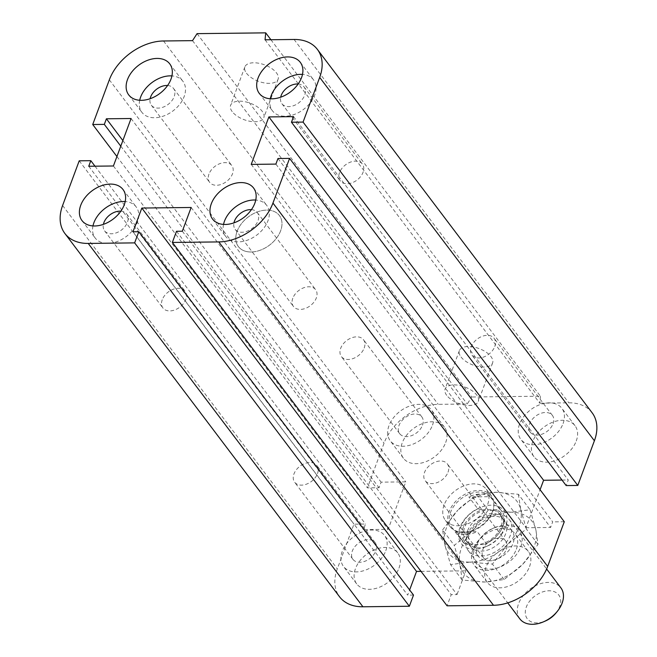 <?xml version="1.0" encoding="UTF-8"?>
<svg xmlns="http://www.w3.org/2000/svg" width="657" height="657" viewBox="0 0 657 657"><rect width="100%" height="100%" fill="white"/><g stroke="black" fill="none" stroke-linecap="round" stroke-linejoin="round"><path stroke-width="0.49" stroke-dasharray="3.29 2.46" d="M444.099 505.061A25.722 17.64 -37.1 0 0 445.339 520.319A25.722 17.64 -37.1 0 0 476.497 518.882A25.722 17.64 -37.1 0 0 486.377 489.293A25.722 17.64 -37.1 0 0 464.302 485.712A25.722 17.64 -37.1 0 0 444.099 505.061M237.12 231.297A25.722 17.64 142.9 0 1 257.322 211.948A25.722 17.64 142.9 0 1 279.397 215.529A25.722 17.64 142.9 0 1 269.518 245.118A25.722 17.64 142.9 0 1 238.36 246.556A25.722 17.64 142.9 0 1 237.12 231.297M317.471 473.681A13.896 9.535 -37.1 0 0 316.797 465.435A13.896 9.535 -37.1 0 0 299.962 466.215A13.896 9.535 -37.1 0 0 294.623 482.197A13.896 9.535 -37.1 0 0 306.548 484.135A13.896 9.535 -37.1 0 0 317.471 473.681M375.796 550.829A13.896 9.535 -37.1 0 0 375.122 542.583A13.896 9.535 -37.1 0 0 363.198 540.645A13.896 9.535 -37.1 0 0 352.283 551.1A13.896 9.535 -37.1 0 0 352.949 559.353A13.896 9.535 -37.1 0 0 364.881 561.283A13.896 9.535 -37.1 0 0 375.796 550.829M398.971 568.141A25.722 17.64 -37.1 0 0 397.731 552.874A25.722 17.64 -37.1 0 0 366.573 554.319A25.722 17.64 -37.1 0 0 356.694 583.901A25.722 17.64 -37.1 0 0 378.76 587.489A25.722 17.64 -37.1 0 0 398.971 568.141M385.799 550.714A25.722 17.64 -37.1 0 0 384.559 535.455A25.722 17.64 -37.1 0 0 353.4 536.892A25.722 17.64 -37.1 0 0 343.521 566.482A25.722 17.64 -37.1 0 0 365.596 570.062A25.722 17.64 -37.1 0 0 385.799 550.714M448.033 472.169A13.896 9.535 -37.1 0 0 447.36 463.924A13.896 9.535 -37.1 0 0 430.524 464.704A13.896 9.535 -37.1 0 0 425.186 480.686A13.896 9.535 -37.1 0 0 437.11 482.624A13.896 9.535 -37.1 0 0 448.033 472.169M506.358 549.326A13.896 9.535 -37.1 0 0 505.685 541.081A13.896 9.535 -37.1 0 0 493.76 539.142A13.896 9.535 -37.1 0 0 482.846 549.597A13.896 9.535 -37.1 0 0 483.511 557.842A13.896 9.535 -37.1 0 0 495.444 559.78A13.896 9.535 -37.1 0 0 506.358 549.326M529.534 566.63A25.722 17.64 -37.1 0 0 528.294 551.371A25.722 17.64 -37.1 0 0 497.135 552.808A25.722 17.64 -37.1 0 0 487.256 582.389A25.722 17.64 -37.1 0 0 509.323 585.978A25.722 17.64 -37.1 0 0 529.534 566.63M516.361 549.211A25.722 17.64 -37.1 0 0 515.121 533.944A25.722 17.64 -37.1 0 0 483.963 535.389A25.722 17.64 -37.1 0 0 474.083 564.971A25.722 17.64 -37.1 0 0 496.158 568.56A25.722 17.64 -37.1 0 0 516.361 549.211M494.762 346.518A13.896 9.535 -37.1 0 0 494.089 338.273A13.896 9.535 -37.1 0 0 477.253 339.053A13.896 9.535 -37.1 0 0 471.915 355.035A13.896 9.535 -37.1 0 0 483.839 356.973A13.896 9.535 -37.1 0 0 494.762 346.518M553.087 423.666A13.896 9.535 -37.1 0 0 552.414 415.421A13.896 9.535 -37.1 0 0 540.489 413.483A13.896 9.535 -37.1 0 0 529.575 423.937A13.896 9.535 -37.1 0 0 530.248 432.183A13.896 9.535 -37.1 0 0 542.173 434.121A13.896 9.535 -37.1 0 0 553.087 423.666M576.263 440.97A25.722 17.64 -37.1 0 0 575.023 425.711A25.722 17.64 -37.1 0 0 543.865 427.157A25.722 17.64 -37.1 0 0 533.985 456.738A25.722 17.64 -37.1 0 0 556.06 460.327A25.722 17.64 -37.1 0 0 576.263 440.97M563.09 423.551A25.722 17.64 -37.1 0 0 561.85 408.293A25.722 17.64 -37.1 0 0 530.692 409.73A25.722 17.64 -37.1 0 0 520.812 439.319A25.722 17.64 -37.1 0 0 542.887 442.9A25.722 17.64 -37.1 0 0 563.09 423.551M364.2 348.029A13.896 9.535 -37.1 0 0 363.526 339.776A13.896 9.535 -37.1 0 0 346.691 340.556A13.896 9.535 -37.1 0 0 341.353 356.546A13.896 9.535 -37.1 0 0 353.277 358.484A13.896 9.535 -37.1 0 0 364.2 348.029M422.525 425.178A13.896 9.535 -37.1 0 0 421.851 416.932A13.896 9.535 -37.1 0 0 409.927 414.994A13.896 9.535 -37.1 0 0 399.013 425.449A13.896 9.535 -37.1 0 0 399.686 433.694A13.896 9.535 -37.1 0 0 411.611 435.632A13.896 9.535 -37.1 0 0 422.525 425.178M445.701 442.481A25.722 17.64 -37.1 0 0 444.461 427.222A25.722 17.64 -37.1 0 0 413.302 428.66A25.722 17.64 -37.1 0 0 403.423 458.249A25.722 17.64 -37.1 0 0 425.498 461.83A25.722 17.64 -37.1 0 0 445.701 442.481M432.528 425.063A25.722 17.64 -37.1 0 0 431.288 409.804A25.722 17.64 -37.1 0 0 400.129 411.241A25.722 17.64 -37.1 0 0 390.25 440.822A25.722 17.64 -37.1 0 0 412.325 444.411A25.722 17.64 -37.1 0 0 432.528 425.063M167.584 85.509A13.896 9.535 142.9 0 1 173.489 88.416A13.896 9.535 142.9 0 1 168.151 104.397A13.896 9.535 142.9 0 1 151.315 105.177A13.896 9.535 142.9 0 1 150.125 98.714M208.967 174.089A13.896 9.535 -37.1 0 0 209.64 182.334A13.896 9.535 -37.1 0 0 221.565 184.272A13.896 9.535 -37.1 0 0 232.488 173.809A13.896 9.535 -37.1 0 0 231.814 165.564A13.896 9.535 -37.1 0 0 219.89 163.634A13.896 9.535 -37.1 0 0 208.967 174.089M298.147 84.006A13.896 9.535 142.9 0 1 304.051 86.905A13.896 9.535 142.9 0 1 298.713 102.894A13.896 9.535 142.9 0 1 281.878 103.675A13.896 9.535 142.9 0 1 280.687 97.203M339.529 172.577A13.896 9.535 -37.1 0 0 340.203 180.823A13.896 9.535 -37.1 0 0 352.127 182.761A13.896 9.535 -37.1 0 0 363.05 172.306A13.896 9.535 -37.1 0 0 362.377 164.061A13.896 9.535 -37.1 0 0 350.452 162.123A13.896 9.535 -37.1 0 0 339.529 172.577M251.417 209.657A13.896 9.535 142.9 0 1 257.314 212.564A13.896 9.535 142.9 0 1 251.984 228.546A13.896 9.535 142.9 0 1 235.149 229.326A13.896 9.535 142.9 0 1 233.958 222.854M292.8 298.229A13.896 9.535 -37.1 0 0 293.474 306.474A13.896 9.535 -37.1 0 0 305.398 308.412A13.896 9.535 -37.1 0 0 316.321 297.958A13.896 9.535 -37.1 0 0 315.647 289.712A13.896 9.535 -37.1 0 0 303.723 287.774A13.896 9.535 -37.1 0 0 292.8 298.229M120.855 211.168A13.896 9.535 142.9 0 1 126.752 214.067A13.896 9.535 142.9 0 1 121.422 230.057A13.896 9.535 142.9 0 1 104.586 230.837A13.896 9.535 142.9 0 1 103.395 224.365M162.238 299.74A13.896 9.535 -37.1 0 0 162.911 307.985A13.896 9.535 -37.1 0 0 174.836 309.923A13.896 9.535 -37.1 0 0 185.759 299.469A13.896 9.535 -37.1 0 0 185.085 291.223A13.896 9.535 -37.1 0 0 173.161 289.285A13.896 9.535 -37.1 0 0 162.238 299.74M92.966 225.926A25.722 17.64 -37.1 0 0 95.15 237.965A25.722 17.64 -37.1 0 0 117.225 241.546A25.722 17.64 -37.1 0 0 137.428 222.197A25.722 17.64 -37.1 0 0 136.188 206.939A25.722 17.64 -37.1 0 0 125.2 201.559M223.528 224.415A25.722 17.64 -37.1 0 0 225.712 236.454A25.722 17.64 -37.1 0 0 247.788 240.043A25.722 17.64 -37.1 0 0 267.99 220.695A25.722 17.64 -37.1 0 0 266.75 205.427A25.722 17.64 -37.1 0 0 255.762 200.048M270.265 98.764A25.722 17.64 -37.1 0 0 272.441 110.803A25.722 17.64 -37.1 0 0 294.517 114.384A25.722 17.64 -37.1 0 0 314.719 95.035A25.722 17.64 -37.1 0 0 313.479 79.776A25.722 17.64 -37.1 0 0 302.491 74.397M139.703 100.266A25.722 17.64 -37.1 0 0 141.879 112.314A25.722 17.64 -37.1 0 0 163.954 115.895A25.722 17.64 -37.1 0 0 184.157 96.546A25.722 17.64 -37.1 0 0 182.917 81.287A25.722 17.64 -37.1 0 0 171.929 75.9M246.498 73.239A17.723 8.779 -159.6 0 0 263.983 82.856A17.723 8.779 -159.6 0 0 278.1 79.242A17.723 8.779 -159.6 0 0 264.549 64.838A17.723 8.779 -159.6 0 0 244.88 66.891A17.723 8.779 -159.6 0 0 246.498 73.239M232.217 111.633A17.723 8.779 20.4 0 1 230.599 105.284A17.723 8.779 20.4 0 1 250.276 103.231A17.723 8.779 20.4 0 1 263.818 117.644A17.723 8.779 20.4 0 1 249.701 121.249A17.723 8.779 20.4 0 1 232.217 111.633M461 356.956A17.723 8.779 -159.6 0 0 478.485 366.573A17.723 8.779 -159.6 0 0 492.602 362.96A17.723 8.779 -159.6 0 0 479.052 348.555A17.723 8.779 -159.6 0 0 459.383 350.608A17.723 8.779 -159.6 0 0 461 356.956M446.719 395.35A17.723 8.779 20.4 0 1 445.101 389.001A17.723 8.779 20.4 0 1 464.77 386.948A17.723 8.779 20.4 0 1 478.321 401.361A17.723 8.779 20.4 0 1 464.203 404.967A17.723 8.779 20.4 0 1 446.719 395.35M197.059 33.647L471.775 397L467.234 404.006L438.219 404.342A47.156 32.341 -37.1 0 0 384.049 443.196L367.427 487.872L379.04 487.74L381.109 482.156L405.771 481.868L388.123 529.337L363.461 529.624L365.538 524.04L353.934 524.171L337.312 568.847A47.156 32.341 -37.1 0 0 339.595 596.827M270.914 39.74L540.424 396.204L471.775 397M265.058 39.806L539.767 403.168L540.424 396.204M192.517 40.644L467.234 404.006M116.921 156.53L367.427 487.872M293.539 116.634L568.256 479.988L566.178 485.572M120.781 146.15L379.04 487.74M122.859 140.565L381.109 482.156M251.229 164.39L525.937 527.743L540.079 489.728M131.063 118.515L405.771 481.868M275.891 164.102L550.599 527.464L525.937 527.743M113.406 165.983L388.123 529.337M277.96 158.518L552.677 521.872L550.599 527.464M88.744 166.262L363.461 529.624M94.994 166.196L365.538 524.04M79.218 160.817L353.934 524.171M176.511 231.28L451.228 594.642L447.072 605.811M182.317 231.215L457.026 594.577L451.228 594.642M191.146 207.481L465.854 570.843L457.026 594.577M132.993 231.79L407.701 595.143L409.631 589.953M413.508 595.078L407.701 595.143M592.121 412.785A47.156 32.341 -37.1 0 0 568.781 402.831L539.767 403.168M421.022 571.36L465.854 570.843M564.281 521.74L552.677 521.872M562.006 480.062L568.256 479.988M519.851 618.878A25.722 17.64 142.9 0 1 518.603 603.611A25.722 17.64 142.9 0 1 538.814 584.262A25.722 17.64 142.9 0 1 560.881 587.851M555.953 613.03A19.718 13.526 -37.1 0 0 552.225 591.086A19.718 13.526 -37.1 0 0 526.314 607.035A19.718 13.526 -37.1 0 0 545.425 620.988M467.012 535.365A25.722 17.64 142.9 0 1 487.215 516.016A25.722 17.64 142.9 0 1 509.29 519.605A25.722 17.64 142.9 0 1 499.41 549.186A25.722 17.64 142.9 0 1 468.252 550.623A25.722 17.64 142.9 0 1 467.012 535.365M469.55 533.886A21.435 14.7 142.9 0 1 486.385 517.765A21.435 14.7 142.9 0 1 504.781 520.746A21.435 14.7 142.9 0 1 496.544 545.4A21.435 14.7 142.9 0 1 470.584 546.608A21.435 14.7 142.9 0 1 469.55 533.886M481.885 509.84L489.284 509.75A21.435 14.7 -37.1 0 0 464.655 527.415A21.435 14.7 -37.1 0 0 465.69 540.136A21.435 14.7 -37.1 0 0 476.3 544.661A21.435 14.7 -37.1 0 0 497.292 533.394A21.435 14.7 -37.1 0 0 499.887 514.275A21.435 14.7 -37.1 0 0 489.284 509.75L496.676 509.668L499.189 508.633L490.155 496.692L468.835 496.938L477.869 508.879L481.885 509.84A23.151 15.875 -37.1 0 0 463.21 527.431A23.151 15.875 -37.1 0 0 468.901 544.743L464.885 543.782L455.851 531.841L477.179 531.595L486.205 543.536L483.7 544.571A23.151 15.875 -37.1 0 0 485.63 543.815A23.151 15.875 -37.1 0 0 497.99 534.47A23.151 15.875 -37.1 0 0 496.676 509.668M483.7 544.571L468.901 544.743M455.851 531.841A24.867 17.049 -37.1 0 0 465.476 534.511A24.867 17.049 -37.1 0 0 477.179 531.595M490.155 496.692A24.867 17.049 -37.1 0 0 468.835 496.938M464.885 543.782A24.867 17.049 142.9 0 1 462.2 541.204A24.867 17.049 142.9 0 1 477.869 508.879M499.189 508.633A24.867 17.049 142.9 0 1 501.874 511.212A24.867 17.049 142.9 0 1 498.367 534.01A24.867 17.049 142.9 0 1 486.205 543.536M463.973 532.515A24.867 17.049 142.9 0 1 460.45 532.252A24.867 17.049 142.9 0 1 451.663 527.267A24.867 17.049 142.9 0 1 461.214 498.671A24.867 17.049 142.9 0 1 491.337 497.275A24.867 17.049 142.9 0 1 493.736 507.089A24.867 17.049 142.9 0 1 463.973 532.515M463.062 532.351A25.722 17.64 142.9 0 1 459.424 532.08A25.722 17.64 142.9 0 1 450.332 526.922A25.722 17.64 142.9 0 1 460.212 497.341A25.722 17.64 142.9 0 1 491.37 495.895A25.722 17.64 142.9 0 1 493.85 506.054A25.722 17.64 142.9 0 1 463.062 532.351M251.089 251.984A25.722 17.64 142.9 0 1 238.36 246.556A25.722 17.64 142.9 0 1 248.239 216.974A25.722 17.64 142.9 0 1 279.397 215.529A25.722 17.64 142.9 0 1 276.285 238.466A25.722 17.64 142.9 0 1 251.089 251.984M477.376 543.84A21.081 14.454 -37.1 0 0 478.395 556.348A21.081 14.454 -37.1 0 0 503.927 555.165A21.081 14.454 -37.1 0 0 512.025 530.922A21.081 14.454 -37.1 0 0 492.619 528.507A21.081 14.454 -37.1 0 0 481.367 537.015A21.081 14.454 -37.1 0 0 477.376 543.84M474.929 547.38A27.085 18.577 142.9 0 1 480.062 538.617A27.085 18.577 142.9 0 1 494.516 527.686A27.085 18.577 142.9 0 1 522.167 539.914A27.085 18.577 142.9 0 1 493.407 568.839A27.085 18.577 142.9 0 1 474.929 547.38M467.562 530.856A21.081 14.454 -37.1 0 0 468.581 543.364A21.081 14.454 -37.1 0 0 487.979 545.77A21.081 14.454 -37.1 0 0 499.238 537.262A21.081 14.454 -37.1 0 0 503.221 530.445A21.081 14.454 -37.1 0 0 502.203 517.938A21.081 14.454 -37.1 0 0 484.119 514.998A21.081 14.454 -37.1 0 0 467.562 530.856M459.941 564.93A42.869 29.401 142.9 0 1 472.925 530.027A42.869 29.401 142.9 0 1 510.826 512.214A42.869 29.401 142.9 0 1 535.742 529.304A42.869 29.401 142.9 0 1 522.758 564.207A42.869 29.401 142.9 0 1 484.866 582.02A42.869 29.401 142.9 0 1 459.941 564.93L462.241 580.041L484.866 582.02L504.124 579.556L522.758 564.207L538.042 544.407L535.742 529.304L530.084 509.75L510.826 512.214L488.2 510.234L472.925 530.027L454.283 545.376L459.941 564.93M505.635 526.939A27.011 18.519 142.9 0 1 500.527 535.677A27.011 18.519 142.9 0 1 486.106 546.583A27.011 18.519 142.9 0 1 458.529 534.387A27.011 18.519 142.9 0 1 487.215 505.537A27.011 18.519 142.9 0 1 505.635 526.939M442.596 529.912L457.872 510.119A42.869 29.401 -37.1 0 0 444.888 545.023L442.596 529.912L454.283 545.376M476.514 494.77L495.772 492.298A42.869 29.401 -37.1 0 0 457.872 510.119L476.514 494.77L488.2 510.234M518.389 494.286L520.689 509.389A42.869 29.401 -37.1 0 0 495.772 492.298L518.389 494.286L530.084 509.75M520.689 509.389L526.347 528.942L507.705 544.292A42.869 29.401 -37.1 0 0 520.689 509.389M507.705 544.292L492.43 564.092L469.812 562.113A42.869 29.401 -37.1 0 0 507.705 544.292M469.812 562.113L450.554 564.577L444.888 545.023A42.869 29.401 -37.1 0 0 469.812 562.113M538.042 544.407L526.347 528.942M504.124 579.556L492.43 564.092M462.241 580.041L450.554 564.577M294.073 39.469L568.781 402.831M163.511 40.98L438.219 404.342M109.333 79.834L384.049 443.196M62.604 205.493L337.312 568.847M445.339 520.319L450.332 526.922M486.377 489.293L491.37 495.895M375.122 542.583L316.797 465.435M352.949 559.353L294.623 482.197M397.731 552.874L384.559 535.455M356.694 583.901L343.521 566.482M505.685 541.081L447.36 463.924M483.511 557.842L425.186 480.686M528.294 551.371L515.121 533.944M487.256 582.389L474.083 564.971M552.414 415.421L494.089 338.273M530.248 432.183L471.915 355.035M575.023 425.711L561.85 408.293M533.985 456.738L520.812 439.319M421.851 416.932L363.526 339.776M399.686 433.694L341.353 356.546M444.461 427.222L431.288 409.804M403.423 458.249L390.25 440.822M173.489 88.416L231.814 165.564M151.315 105.177L209.64 182.334M304.051 86.905L362.377 164.061M281.878 103.675L340.203 180.823M257.314 212.564L315.647 289.712M235.149 229.326L293.474 306.474M126.752 214.067L185.085 291.223M104.586 230.837L162.911 307.985M81.977 220.547L95.15 237.965M123.015 189.52L136.188 206.939M212.54 219.036L225.712 236.454M253.577 188.009L266.75 205.427M259.269 93.376L272.441 110.803M300.306 62.358L313.479 79.776M128.706 94.887L141.879 112.314M169.744 63.86L182.917 81.287M278.1 79.242L263.818 117.636M244.88 66.891L230.599 105.284M492.602 362.96L478.321 401.353M459.383 350.608L445.101 389.001M468.252 550.623L507.754 602.88M509.29 519.605L546.624 568.987M465.69 540.136L470.584 546.608M499.887 514.275L504.781 520.746M497.99 534.47L498.367 534.01M451.663 527.267L462.2 541.204M491.337 497.275L501.874 511.212M493.736 507.089L493.85 506.054M460.45 532.252L459.424 532.08M481.367 537.015L480.062 538.617M492.619 528.507L494.516 527.686M468.581 543.364L478.395 556.348M512.025 530.922L502.211 517.938M500.527 535.677L499.238 537.262M486.106 546.583L487.979 545.77"/><path stroke-width="0.99" d="M150.125 98.714A13.896 9.535 142.9 0 1 150.642 96.932A13.896 9.535 142.9 0 1 167.584 85.509M280.687 97.203A13.896 9.535 142.9 0 1 281.204 95.421A13.896 9.535 142.9 0 1 298.147 84.006M233.958 222.854A13.896 9.535 142.9 0 1 234.475 221.081A13.896 9.535 142.9 0 1 251.417 209.657M103.395 224.365A13.896 9.535 142.9 0 1 103.913 222.592A13.896 9.535 142.9 0 1 120.855 211.168M124.255 204.779A25.722 17.64 142.9 0 1 104.052 224.127A25.722 17.64 142.9 0 1 81.977 220.547A25.722 17.64 142.9 0 1 91.857 190.957A25.722 17.64 142.9 0 1 123.015 189.52A25.722 17.64 142.9 0 1 124.255 204.779M125.2 201.559A25.722 17.64 -37.1 0 0 92.966 225.926M254.817 203.268A25.722 17.64 142.9 0 1 234.615 222.616A25.722 17.64 142.9 0 1 212.54 219.036A25.722 17.64 142.9 0 1 222.419 189.454A25.722 17.64 142.9 0 1 253.577 188.009A25.722 17.64 142.9 0 1 254.817 203.268M255.762 200.048A25.722 17.64 -37.1 0 0 223.528 224.415M301.555 77.616A25.722 17.64 142.9 0 1 281.344 96.965A25.722 17.64 142.9 0 1 259.277 93.384A25.722 17.64 142.9 0 1 269.148 63.795A25.722 17.64 142.9 0 1 300.306 62.358A25.722 17.64 142.9 0 1 301.555 77.616M302.491 74.397A25.722 17.64 -37.1 0 0 270.265 98.764M170.992 79.127A25.722 17.64 142.9 0 1 150.781 98.476A25.722 17.64 142.9 0 1 128.715 94.887A25.722 17.64 142.9 0 1 138.586 65.306A25.722 17.64 142.9 0 1 169.744 63.86A25.722 17.64 142.9 0 1 170.992 79.127M171.929 75.9A25.722 17.64 -37.1 0 0 139.703 100.266M92.719 124.518L104.323 124.378L106.401 118.794L131.063 118.515L113.406 165.983L88.744 166.262L90.822 160.678L79.218 160.817L62.604 205.493A47.156 32.341 -37.1 0 0 64.879 233.473A47.156 32.341 -37.1 0 0 88.219 243.427L134.644 242.885L138.791 231.716L132.993 231.79L141.822 208.055L191.146 207.481L182.317 231.215L176.511 231.28L172.356 242.449L218.781 241.916A47.156 32.341 -37.1 0 0 272.951 203.062L289.573 158.386L277.96 158.518L275.891 164.102L251.229 164.39L268.877 116.921L293.539 116.634L291.462 122.218L303.066 122.087L319.688 77.403A47.156 32.341 -37.1 0 0 317.405 49.431A47.156 32.341 -37.1 0 0 294.073 39.469L265.058 39.806L265.707 32.85L197.059 33.647L192.517 40.644L163.511 40.98A47.156 32.341 -37.1 0 0 109.333 79.834L92.719 124.518L116.921 156.53M265.707 32.85L270.914 39.74M303.066 122.087L577.782 485.441L594.396 440.765A47.156 32.341 -37.1 0 0 592.121 412.785L317.405 49.431M291.462 122.218L566.178 485.572L577.782 485.441M104.323 124.378L120.781 146.15M268.877 116.921L543.594 480.275L562.006 480.062M106.401 118.794L122.859 140.565M289.573 158.386L564.281 521.74L547.667 566.416A47.156 32.341 -37.1 0 1 493.489 605.278L447.072 605.811L172.356 242.449M90.822 160.678L94.994 166.196M134.644 242.885L409.352 606.247L413.508 595.078L138.791 231.716M141.822 208.055L416.53 571.409L421.022 571.36M64.879 233.473L339.595 596.827A47.156 32.341 -37.1 0 0 362.927 606.781L409.352 606.247M409.631 589.953L416.53 571.409M540.079 489.728L543.594 480.275M546.624 568.987L560.881 587.851A25.722 17.64 142.9 0 1 557.259 611.429A25.722 17.64 142.9 0 1 543.528 621.809A25.722 17.64 142.9 0 1 519.851 618.878L507.754 602.88M543.528 621.809L545.425 620.988A19.718 13.526 -37.1 0 0 555.953 613.03L557.259 611.429M319.688 77.403L594.396 440.765M272.951 203.062L547.667 566.416M218.781 241.916L493.489 605.278M88.219 243.427L362.927 606.781"/></g></svg>

